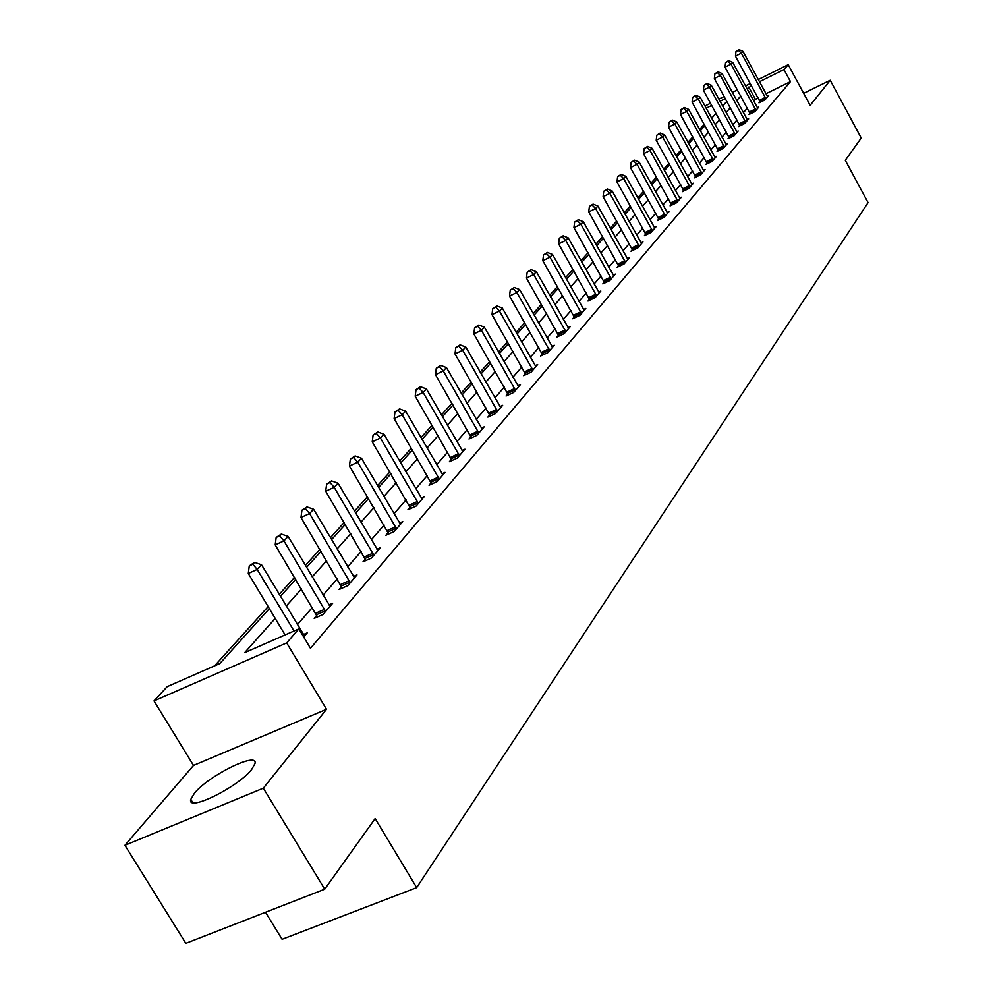 <?xml version="1.0" encoding="UTF-8"?>
<svg xmlns="http://www.w3.org/2000/svg" width="993" height="993" viewBox="0 0 993 993"><rect width="100%" height="100%" fill="white"/><g stroke="black" fill="none" stroke-linecap="round" stroke-linejoin="round"><path stroke-width="1.49" d="M194.38 793.308L190.793 799.39C186.547 812.51 238.159 787.176 251.701 769.401L254.965 763.654C258.577 750.919 208.468 775.521 194.38 793.308M265.516 912.269L282.099 939.304L416.675 887.63L868.068 202.597L845.304 160.332L861.229 138.039L830.222 80.272L803.66 93.317M416.675 887.63L375.168 818.555L324.723 889.182L185.828 943.35L124.932 845.291L263.319 788.181L326.498 709.287L286.692 642.905L154.014 700.909L167.184 686.659L219.801 663.572L269.351 608.635M326.498 709.287L193.511 765.429L124.932 845.291M193.511 765.429L154.014 700.909M704.211 124.286L699.606 129.388M692.791 136.922L687.963 142.272M681.037 149.931L675.972 155.529M668.934 163.324L663.622 169.195M656.46 177.114L650.899 183.271M643.613 191.326L637.779 197.781M630.369 205.973L624.237 212.75M616.703 221.091L610.273 228.191M602.602 236.682L595.862 244.141M588.042 252.793L580.967 260.613M572.998 269.426L565.576 277.63M557.458 286.617L549.663 295.244M541.371 304.404L533.191 313.453M524.738 322.799L516.137 332.32M507.522 341.853L498.474 351.857M489.673 361.589L480.165 372.114M471.179 382.044L461.162 393.116M451.989 403.27L441.451 414.925M432.067 425.302L420.97 437.578M411.375 448.191L399.683 461.124M389.864 471.985L377.526 485.627M367.484 496.736L354.476 511.122M344.186 522.504L330.446 537.697M319.907 549.365L305.385 565.414M294.573 577.38L279.232 594.348M268.147 606.611L214.575 665.869M324.723 889.182L263.319 788.181M275.21 618.416L244.7 652.649L298.843 628.892L310.461 648.305L790.478 81.625L765.926 93.752M757.982 97.674L753.625 100.901M747.319 108.125L743.372 112.656M736.98 120.004L732.846 124.746M726.355 132.206L722.01 137.183M715.419 144.755L710.876 149.968M704.174 157.664L699.407 163.125M692.593 170.945L687.615 176.68M680.677 184.624L675.451 190.631M668.413 198.712L662.927 205.005M655.765 213.234L650.018 219.825M642.719 228.204L636.699 235.118M629.277 243.645L622.959 250.894M615.399 259.57L608.771 267.179M601.075 276.017L594.112 284.01M586.267 293.009L578.969 301.4M570.975 310.573L563.304 319.374M555.161 328.733L547.106 337.98M538.789 347.513L530.324 357.232M521.846 366.976L512.947 377.191M504.295 387.121L494.936 397.858M486.098 408.011L476.255 419.307M467.219 429.671L456.867 441.575M447.632 452.163L436.721 464.699M427.288 475.523L415.782 488.73M406.137 499.814L394.01 513.729M384.13 525.074L371.332 539.758M361.216 551.376L347.711 566.879M337.347 578.782L323.085 595.155M312.447 607.356L297.366 624.671M303.684 636.985L307.222 632.864L303.299 634.577M316.829 615.312L314.198 618.366L322.998 614.506L332.643 603.272L328.894 604.923M341.629 586.578L339.109 589.507L347.749 585.671L356.996 574.91L353.421 576.499M365.399 559.022L362.979 561.827L371.481 558.041L380.356 547.714L376.93 549.241M388.213 532.583L385.892 535.277L394.258 531.516L402.773 521.598L399.496 523.075M410.134 507.175L407.9 509.769L416.129 506.058L424.321 496.525L421.181 497.94M431.198 482.759L429.05 485.254L437.156 481.568L445.025 472.407L442.022 473.773M451.467 459.275L449.407 461.671L457.376 458.021L464.947 449.208L462.068 450.524M470.98 436.659L468.994 438.968L476.851 435.356L484.137 426.866L481.369 428.144M489.785 414.863L487.861 417.097L495.594 413.522L502.632 405.343L499.963 406.571M507.907 393.861L506.058 396.008L513.679 392.471L520.456 384.576L517.887 385.768M525.384 373.604L523.609 375.664L531.106 372.176L537.647 364.555L535.177 365.709M542.265 354.042L540.54 356.04L547.937 352.577L554.255 345.216L551.885 346.334M558.562 335.15L556.899 337.074L564.198 333.648L570.305 326.548L568.008 327.628M574.326 316.879L572.713 318.753L579.9 315.364L585.808 308.488L583.586 309.531M589.557 299.228L588.005 301.028L595.092 297.677L600.802 291.023L598.667 292.041M604.303 282.136L602.801 283.886L609.789 280.572L615.312 274.13L613.252 275.111M618.577 265.603L617.112 267.291L624.014 264.001L629.363 257.77L627.365 258.726M632.392 249.578L630.989 251.217L637.791 247.965L642.967 241.932L641.044 242.851M645.798 234.05L644.42 235.639L651.135 232.424L656.162 226.565L654.3 227.471M658.781 218.994L657.453 220.545L664.081 217.355L668.947 211.683L667.147 212.552M671.38 204.397L670.089 205.899L676.63 202.733L681.359 197.235L679.609 198.079M683.606 190.234L682.352 191.674L688.807 188.558L693.399 183.208L691.699 184.028M695.472 176.469L694.256 177.884L700.636 174.78L705.092 169.592L703.454 170.399M707.004 163.113L705.824 164.478L712.118 161.412L716.45 156.373L714.861 157.155M718.212 150.129L717.058 151.457L723.276 148.416L727.484 143.526L725.945 144.283M729.098 137.506L727.981 138.797L734.125 135.793L738.209 131.026L736.719 131.759M739.686 125.23L738.606 126.483L744.676 123.517L748.648 118.875L747.195 119.594M749.988 113.289L748.933 114.518L754.928 111.564L758.801 107.058L757.386 107.753M760.017 101.671L758.987 102.862L764.92 99.945L768.681 95.551L767.304 96.234M758.242 79.564L788.219 64.682L810.151 105.345L830.222 80.272M788.219 64.682L783.974 69.572L759.422 81.761M790.478 81.625L783.974 69.572M298.843 628.892L286.692 642.905M704.98 106.015L710.541 103.26M718.87 99.126L724.17 96.495M732.362 92.423L737.414 89.904M745.482 85.907L750.298 83.511M725.349 98.667L720.049 101.286M711.72 105.419L706.16 108.187M280.423 596.346L295.753 579.353M306.552 567.375L321.049 551.301M331.588 539.621L345.303 524.416M355.581 513.021L368.577 498.598M378.618 487.476L390.932 473.822M400.738 462.949L412.43 449.99M422.013 439.365L433.097 427.077M442.468 416.688L452.994 405.007M462.155 394.842L472.159 383.757M481.133 373.802L490.641 363.277M499.429 353.52L508.466 343.504M517.068 333.958L525.669 324.426M534.11 315.079L542.29 306.005M550.556 296.833L558.339 288.193M566.457 279.207L573.88 270.977M581.836 262.152L588.899 254.32M596.706 245.656L603.446 238.196M611.117 229.693L617.534 222.581M625.069 214.215L631.176 207.438M638.586 199.233L644.407 192.766M651.681 184.698L657.254 178.529M664.404 170.61L669.704 164.726M676.73 156.931L681.794 151.321M688.708 143.65L693.536 138.288M700.35 130.753L704.956 125.639M711.646 118.217L716.052 113.339M722.631 106.028L726.839 101.385M751.49 85.696L747.108 88.898M740.753 96.036L736.769 100.504M730.302 107.753L726.131 112.445M719.577 119.793L715.196 124.708M708.53 132.181L703.95 137.332M697.185 144.928L692.382 150.315M685.493 158.036L680.453 163.684M673.465 171.541L668.19 177.462M661.065 185.443L655.541 191.649M648.292 199.779L642.496 206.283M635.135 214.55L629.053 221.377M621.556 229.793L615.163 236.955M607.53 245.519L600.839 253.029M593.069 261.755L586.044 269.637M578.125 278.524L570.739 286.803M562.671 295.864L554.926 304.553M546.696 313.788L538.554 322.911M530.163 332.332L521.61 341.927M513.046 351.547L504.059 361.626M495.308 371.432L485.862 382.044M476.938 392.061L466.983 403.22M457.86 413.46L447.396 425.203M438.074 435.666L427.04 448.042M417.519 458.741L405.889 471.774M396.145 482.722L383.894 496.463M373.902 507.671L360.98 522.169M350.752 533.651L337.111 548.955M326.635 560.71L312.212 576.896M301.475 588.948L286.232 606.053M755.263 99.015L748.759 87.049M294.027 631.002L257.175 569.436L261.544 564.769L304.516 636.004M285.103 634.912L248.275 573.47L257.175 569.436L252.83 564.247L254.58 562.386L249.268 565.861L252.83 564.247M249.268 565.861L248.275 573.47M261.544 564.769L254.58 562.386M325.605 611.452L283.948 540.875L288.144 536.419L330.048 606.276M317.412 616.951L275.198 544.872L283.948 540.875L279.666 535.835L281.342 534.048L276.166 537.436L279.666 535.835M276.166 537.436L275.198 544.872M288.144 536.419L281.342 534.048M350.256 582.754L309.605 513.53L313.614 509.26L354.513 577.802M342.175 588.141L300.991 517.477L309.605 513.53L305.372 508.615L306.986 506.914L301.934 510.203L305.372 508.615M301.934 510.203L300.991 517.477M313.614 509.26L306.986 506.914M373.889 555.236L334.194 487.315L338.03 483.206L377.973 550.482M365.933 560.511L325.716 491.225L334.194 487.315L330.024 482.536L331.563 480.897L326.635 484.1L330.024 482.536M326.635 484.1L325.716 491.225M338.03 483.206L331.563 480.897M396.567 528.835L357.778 462.155L361.477 458.22L400.489 524.267M388.722 533.998L349.449 466.027L357.778 462.155L353.669 457.5L355.159 455.924L350.343 459.051L353.669 457.5M350.343 459.051L349.449 466.027M361.477 458.22L355.159 455.924M418.351 503.463L380.431 438L383.981 434.214L422.124 499.082M410.618 508.54L372.238 441.823L380.431 438L376.384 433.457L377.812 431.955L373.107 434.996L376.384 433.457M373.107 434.996L372.238 441.823M383.981 434.214L377.812 431.955M439.291 479.085L402.202 414.789L405.616 411.152L442.915 474.865M431.67 484.063L394.134 418.562L402.202 414.789L398.218 410.357L399.583 408.905L394.991 411.872L398.218 410.357M394.991 411.872L394.134 418.562M405.616 411.152L399.583 408.905M459.436 455.638L423.142 392.458L426.431 388.958L462.924 451.567M451.927 460.516L415.198 396.195L423.142 392.458L419.207 388.139L420.523 386.736L416.03 389.628L419.207 388.139M416.03 389.628L415.198 396.195M426.431 388.958L420.523 386.736M478.825 433.06L443.3 370.96L446.465 367.596L482.188 429.15M471.414 437.851L435.48 374.659L443.3 370.96L439.415 366.74L440.681 365.399L436.287 368.229L439.415 366.74M436.287 368.229L435.48 374.659M446.465 367.596L440.681 365.399M497.505 411.301L462.713 350.256L465.767 347.016L500.745 407.54M490.194 416.017L455.005 353.918L462.713 350.256L458.878 346.135L460.107 344.844L455.799 347.6L458.878 346.135M455.799 347.6L455.005 353.918M465.767 347.016L460.107 344.844M515.516 390.336L481.431 330.309L484.361 327.169L518.631 386.699M508.304 394.966L473.835 333.921L481.431 330.309L477.645 326.275L478.825 325.034L474.617 327.727L477.645 326.275M474.617 327.727L473.835 333.921M484.361 327.169L478.825 325.034M532.881 370.104L499.479 311.057L502.309 308.041L535.897 366.603M525.781 374.659L491.994 314.644L499.479 311.057L495.743 307.122L496.885 305.918L492.751 308.562L495.743 307.122M492.751 308.562L491.994 314.644M502.309 308.041L496.885 305.918M549.65 350.579L516.894 292.488L519.637 289.571L552.567 347.202M542.637 355.06L509.521 296.026L516.894 292.488L513.22 288.628L514.312 287.474L510.265 290.055L513.22 288.628M510.265 290.055L509.521 296.026M519.637 289.571L514.312 287.474M565.849 331.724L533.725 274.54L536.357 271.722L568.666 328.447M558.935 336.118L526.451 278.052L533.725 274.54L530.088 270.779L531.143 269.649L527.184 272.181L530.088 270.779M527.184 272.181L526.451 278.052M536.357 271.722L531.143 269.649M581.501 313.503L549.973 257.212L552.53 254.481L584.219 310.337M574.674 317.822L542.811 260.675L549.973 257.212L546.386 253.525L547.416 252.433L543.519 254.916L546.386 253.525M543.519 254.916L542.811 260.675M552.53 254.481L547.416 252.433M596.644 295.877L565.687 240.455L568.157 237.811L599.263 292.811M589.904 300.134L558.625 243.881L565.687 240.455L562.15 236.843L563.143 235.788L559.32 238.208L562.15 236.843M559.32 238.208L558.625 243.881M568.157 237.811L563.143 235.788M611.278 278.822L580.893 224.232L583.288 221.687L613.823 275.855M604.625 283.017L573.929 227.633L580.893 224.232L577.405 220.694L578.36 219.676L574.612 222.06L577.405 220.694M574.612 222.06L573.929 227.633M583.288 221.687L578.36 219.676M625.466 262.313L595.614 208.542L597.935 206.072L627.924 259.446M618.887 266.447L588.737 211.906L595.614 208.542L592.163 205.067L593.094 204.086L589.408 206.42L592.163 205.067M589.408 206.42L588.737 211.906M597.935 206.072L593.094 204.086M639.194 246.326L609.863 193.35L612.11 190.954L641.577 243.546M632.702 250.397L603.086 196.664L609.863 193.35L606.45 189.936L607.356 188.993L603.744 191.277L606.45 189.936M603.744 191.277L603.086 196.664M612.11 190.954L607.356 188.993M652.5 230.835L623.678 178.616L625.851 176.295L654.809 228.142M646.095 234.844L616.976 181.905L623.678 178.616L620.302 175.277L621.184 174.358L617.634 176.593L620.302 175.277M617.634 176.593L616.976 181.905M625.851 176.295L621.184 174.358M665.397 215.816L637.059 164.341L639.169 162.095L667.644 213.197M659.067 219.763L630.456 167.594L637.059 164.341L633.733 161.065L634.577 160.171L631.089 162.368L633.733 161.065M631.089 162.368L630.456 167.594M639.169 162.095L634.577 160.171M677.909 201.244L650.043 150.502L652.091 148.317L680.093 198.712M671.665 205.129L643.526 153.716L650.043 150.502L646.753 147.287L647.585 146.418L644.147 148.578L646.753 147.287M644.147 148.578L643.526 153.716M652.091 148.317L647.585 146.418M690.048 187.106L662.641 137.059L664.627 134.949L692.171 184.648M683.879 190.941L656.212 140.249L662.641 137.059L659.389 133.906L660.196 133.062L656.82 135.185L659.389 133.906M656.82 135.185L656.212 140.249M664.627 134.949L660.196 133.062M701.84 173.378L674.88 124.026L676.804 121.965L703.888 170.995M695.745 177.164L668.512 127.178L674.88 124.026L671.665 120.923L672.435 120.103L669.121 122.189L671.665 120.923M669.121 122.189L668.512 127.178M676.804 121.965L672.435 120.103M713.297 160.047L686.759 111.353L688.621 109.367L715.283 157.726M707.264 163.783L680.478 114.48L686.759 111.353L683.581 108.311L684.326 107.517L681.061 109.565L683.581 108.311M681.061 109.565L680.478 114.48M688.621 109.367L684.326 107.517M724.418 147.101L698.29 99.052L700.115 97.115L726.355 144.841M718.46 150.775L692.084 102.142L698.29 99.052L695.15 96.06L695.882 95.291L692.667 97.302L695.15 96.06M692.667 97.302L692.084 102.142M700.115 97.115L695.882 95.291M735.23 134.502L709.511 87.086L711.273 85.212L737.116 132.305M729.346 138.139L703.379 90.152L709.511 87.086L706.408 84.144L707.115 83.4L703.95 85.373L706.408 84.144M703.95 85.373L703.379 90.152M711.273 85.212L707.115 83.4M745.743 122.251L720.409 75.468L722.134 73.631L747.58 120.128M739.922 125.838L714.364 78.497L720.409 75.468L717.343 72.576L718.038 71.844L714.923 73.78L717.343 72.576M714.923 73.78L714.364 78.497M722.134 73.631L718.038 71.844M755.983 110.347L731.022 64.148L732.697 62.36L757.758 108.274M750.224 113.885L725.039 67.152L731.022 64.148L727.993 61.305L728.663 60.598L725.598 62.509L727.993 61.305M725.598 62.509L725.039 67.152M732.697 62.36L728.663 60.598M765.938 98.754L741.349 53.138L742.975 51.4L767.676 96.731M760.241 102.242L735.441 56.117L741.349 53.138L738.345 50.345L739.003 49.65L735.987 51.537L738.345 50.345M735.987 51.537L735.441 56.117M742.975 51.4L739.003 49.65M325.381 610.794L316.606 614.655M324.661 609.268L315.886 613.128M350.032 582.109L341.406 585.932M349.325 580.607L340.698 584.443M373.666 554.603L365.176 558.389M372.983 553.138L364.493 556.924M396.344 528.214L388.002 531.963M395.673 526.774L387.332 530.523M418.14 502.868L409.923 506.579M417.482 501.453L409.265 505.164M439.08 478.502L430.987 482.176M438.434 477.112L430.341 480.786M459.225 455.055L451.256 458.692M458.592 453.702L450.636 457.339M478.614 432.489L470.781 436.088M477.993 431.161L470.161 434.76M497.307 410.754L489.574 414.317M496.686 409.439L488.966 413.001M515.317 389.79L507.708 393.315M514.709 388.511L507.113 392.036M532.682 369.57L525.198 373.07M532.099 368.316L524.602 371.804M549.464 350.057L542.079 353.52M548.881 348.816L541.495 352.279M565.662 331.215L558.376 334.629M565.091 329.986L557.805 333.412M581.315 312.994L574.14 316.382M580.756 311.79L573.582 315.178M596.458 295.38L589.37 298.732M595.899 294.201L588.824 297.552M611.105 278.338L604.116 281.652M610.558 277.171L603.583 280.498M625.28 261.842L618.391 265.119M624.746 260.7L617.869 263.977M639.008 245.854L632.218 249.106M638.487 244.737L631.697 247.989M652.327 230.376L645.611 233.591M651.805 229.259L645.102 232.486M665.223 215.357L658.607 218.547M664.714 214.265L658.098 217.455M677.735 200.797L671.206 203.95M677.238 199.717L670.709 202.882M689.887 186.659L683.432 189.787M689.39 185.604L682.948 188.732M701.679 172.943L695.311 176.034M701.195 171.901L694.827 174.991M713.123 159.625L706.842 162.678M712.651 158.595L706.358 161.66M724.257 146.666L718.038 149.707M723.785 145.661L717.579 148.689M735.068 134.08L728.936 137.084M734.609 133.087L728.477 136.091M745.594 121.841L739.524 124.82M745.135 120.861L739.077 123.84M755.822 109.938L749.839 112.879M755.375 108.969L749.38 111.911M765.777 98.357L759.868 101.274M765.33 97.388L759.422 100.318M190.793 799.39L192.754 802.567"/></g></svg>
